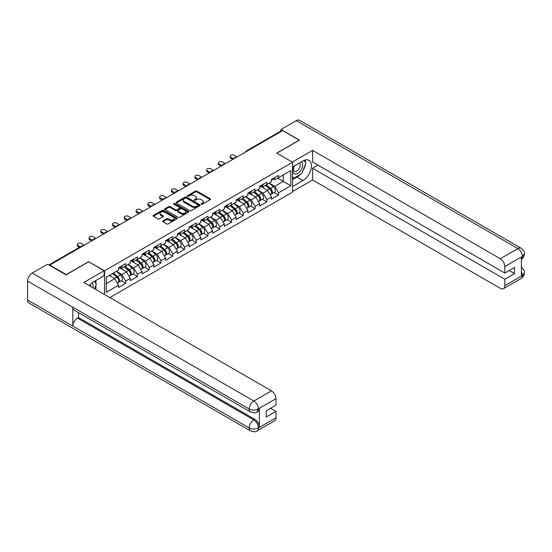 <?xml version="1.0" encoding="UTF-8"?>
<svg xmlns="http://www.w3.org/2000/svg" width="552" height="552" viewBox="0 0 552 552"><rect width="100%" height="100%" fill="white"/><g stroke="black" fill="none" stroke-linecap="round" stroke-linejoin="round"><path stroke-width="0.83" d="M201.328 204.192A0.731 0.421 0 0 0 202.363 204.192L210.222 199.651A1.049 0.607 0 0 0 210.533 199.224A1.049 0.607 0 0 0 210.222 198.796L196.905 191.109A1.049 0.607 0 0 0 195.429 191.109L187.57 195.649A0.731 0.421 0 0 0 188.605 196.25L189.619 195.656A3.346 1.932 0 0 1 194.352 195.656L195.463 196.298A3.346 1.932 0 0 1 196.443 197.664A3.346 1.932 0 0 1 195.463 199.03L194.449 199.624A0.731 0.421 0 0 0 195.484 200.217L196.498 199.631A3.346 1.932 0 0 1 201.238 199.631L202.342 200.272A3.346 1.932 0 0 1 203.329 201.639A3.346 1.932 0 0 1 202.342 203.005L201.328 203.591A0.731 0.421 0 0 0 201.328 204.192L201.328 203.591M162.944 220.924A1.049 0.607 0 0 0 162.64 221.352A1.049 0.607 0 0 0 162.944 221.78L166.683 223.939A1.049 0.607 0 0 0 168.16 223.939L176.895 218.896A1.049 0.607 0 0 0 177.199 218.468A1.049 0.607 0 0 0 176.895 218.04L163.578 210.353A1.049 0.607 0 0 0 162.095 210.353L153.366 215.397A1.049 0.607 0 0 0 153.056 215.818A1.049 0.607 0 0 0 153.366 216.246L157.879 218.854A1.049 0.607 0 0 0 159.355 218.854L163.095 216.695A1.049 0.607 0 0 0 163.399 216.267A1.049 0.607 0 0 0 163.095 215.846L160.86 214.549A2.801 1.615 0 0 1 160.039 213.41A2.801 1.615 0 0 1 161.764 211.913A2.801 1.615 0 0 1 164.813 212.265L173.583 217.329A2.801 1.615 0 0 1 174.404 218.468A2.801 1.615 0 0 1 172.672 219.965A2.801 1.615 0 0 1 169.623 219.613L168.16 218.771A1.049 0.607 0 0 0 166.683 218.771L162.944 220.924L162.944 221.78M88.734 261.648L66.268 274.613L49.763 265.084L282.679 130.61L299.184 140.139L276.724 153.111L292.553 162.247L104.563 270.784L88.734 261.862M189.695 210.65A1.049 0.607 0 0 0 191.171 210.65L199.907 205.613A1.049 0.607 0 0 0 200.21 205.185A1.049 0.607 0 0 0 199.907 204.757L186.583 197.071A1.049 0.607 0 0 0 185.106 197.071L176.378 202.108A1.049 0.607 0 0 0 176.067 202.536A1.049 0.607 0 0 0 176.378 202.963L189.695 210.65M174.115 204.35A0.731 0.421 0 0 1 174.86 204.454L174.86 203.584L188.398 211.402A1.049 0.607 0 0 1 188.708 211.83A1.049 0.607 0 0 1 188.398 212.258L179.669 217.295A1.049 0.607 0 0 1 178.186 217.295L164.869 209.608L168.608 207.462L168.608 206.593L164.869 208.753A1.049 0.607 0 0 0 164.565 209.18A1.049 0.607 0 0 0 164.869 209.608L164.869 208.753M168.608 207.462A1.049 0.607 0 0 1 170.085 207.462L170.085 206.593A1.049 0.607 0 0 0 168.608 206.593M170.085 206.593L175.488 209.712A1.049 0.607 0 0 0 176.964 209.712L179.448 208.283A1.049 0.607 0 0 0 179.752 207.856A1.049 0.607 0 0 0 179.448 207.428L173.825 204.178A0.731 0.421 0 0 1 174.86 203.584M104.563 294.499L104.563 270.784M109.876 297.569L292.553 192.103L292.553 162.247M121.233 280.761L125.704 283.342L125.704 281.078L121.937 274.551L116.355 271.329M125.704 283.342L118.542 287.475L118.542 285.212L106.294 292.284L106.294 277.138L118.542 270.066L118.542 267.803L125.704 263.67L125.704 265.933L130.3 263.276L130.3 261.013L137.462 256.88L137.462 259.143L142.057 256.487L142.057 254.224L149.219 250.09L149.219 252.354L153.822 249.697L153.822 247.434L160.977 243.301L160.977 245.564L165.579 242.908L165.579 240.644L172.741 236.511L172.741 238.774L177.337 236.125L177.337 233.862L184.499 229.722L184.499 231.985L189.094 229.335L189.094 227.072L196.257 222.939L196.257 225.195L200.852 222.546L200.852 220.282L208.014 216.149L208.014 218.413L212.617 215.756L212.617 213.493L219.772 209.36L219.772 211.623L224.374 208.966L224.374 206.703L231.536 202.57L231.536 204.833L236.132 202.177L236.132 199.914L243.294 195.781L243.294 198.044L247.889 195.387L247.889 193.124L255.052 188.991L255.052 191.254L259.647 188.598L259.647 186.334L266.809 182.201L266.809 184.465L271.405 181.808L271.405 179.545L278.567 175.412L278.567 177.675L290.814 170.602L290.814 185.748L278.567 192.82L274.799 186.293L269.224 183.071M274.096 192.503L278.567 195.084L278.567 192.82M278.567 195.084L271.405 199.217L271.405 196.954L266.809 199.61L263.042 193.083L257.46 189.86M262.338 199.293L266.809 201.873L266.809 199.61M266.809 201.873L259.647 206.006L259.647 203.743L255.052 206.4L251.284 199.872L245.702 196.65M250.58 206.082L255.052 208.663L255.052 206.4M255.052 208.663L247.889 212.796L247.889 210.533L243.294 213.189L239.52 206.662L233.944 203.44M238.823 212.872L243.294 215.452L243.294 213.189M243.294 215.452L236.132 219.586L236.132 217.322L231.536 219.979L227.762 213.452L222.187 210.229M227.058 219.655L231.536 222.242L231.536 219.979M231.536 222.242L224.374 226.375L224.374 224.112L219.772 226.768L216.004 220.241L210.429 217.019M215.301 226.444L219.772 229.032L219.772 226.768M219.772 229.032L212.617 233.165L212.617 230.902L208.014 233.551L204.247 227.024L198.672 223.808M203.543 233.234L208.014 235.814L208.014 233.551M208.014 235.814L200.852 239.954L200.852 237.691L196.257 240.341L192.489 233.813L186.907 230.598M191.785 240.023L196.257 242.604L196.257 240.341M196.257 242.604L189.094 246.744L189.094 244.481L184.499 247.13L180.732 240.603L175.15 237.381M180.028 246.813L184.499 249.394L184.499 247.13M184.499 249.394L177.337 253.527L177.337 251.263L172.741 253.92L168.967 247.393L163.392 244.17M168.263 253.603L172.741 256.183L172.741 253.92M172.741 256.183L165.579 260.316L165.579 258.053L160.977 260.71L157.21 254.182L151.634 250.96M156.506 260.392L160.977 262.973L160.977 260.71M160.977 262.973L153.822 267.106L153.822 264.843L149.219 267.499L145.452 260.972L139.877 257.75M144.748 267.182L149.219 269.762L149.219 267.499M149.219 269.762L142.057 273.895L142.057 271.632L137.462 274.289L133.694 267.761L128.112 264.539M132.991 273.971L137.462 276.552L137.462 274.289M137.462 276.552L130.3 280.685L130.3 278.422L125.704 281.078M120.474 267.265L121.937 268.106L125.704 265.933M121.937 274.551L126.532 271.894L119.494 267.83M130.3 278.422L126.532 271.894M132.238 260.475L133.694 261.317L137.462 259.143M133.694 267.761L138.29 265.105L131.259 261.041M142.057 271.632L138.29 265.105M143.996 253.692L145.452 254.527L149.219 252.354M145.452 260.972L150.047 258.315L143.016 254.258M153.822 264.843L150.047 258.315M155.754 246.903L157.21 247.744L160.977 245.564M157.21 254.182L161.812 251.526L154.774 247.468M165.579 258.053L161.812 251.526M167.511 240.113L168.967 240.955L172.741 238.774M168.967 247.393L173.57 244.736L166.531 240.679M177.337 251.263L173.57 244.736M179.269 233.323L180.732 234.165L184.499 231.985M180.732 240.603L185.327 237.946L178.289 233.889M189.094 244.481L185.327 237.946M191.033 226.534L192.489 227.376L196.257 225.195M192.489 233.813L197.085 231.164L190.054 227.1M200.852 237.691L197.085 231.164M202.791 219.744L204.247 220.586L208.014 218.413M204.247 227.024L208.842 224.374L201.811 220.31M212.617 230.902L208.842 224.374M214.549 212.955L216.004 213.797L219.772 211.623M216.004 220.241L220.6 217.585L213.569 213.52M224.374 224.112L220.6 217.585M226.306 206.165L227.762 207.007L231.536 204.833M227.762 213.452L232.364 210.795L225.326 206.731M236.132 217.322L232.364 210.795M238.064 199.375L239.52 200.217L243.294 198.044M239.52 206.662L244.122 204.005L237.084 199.941M247.889 210.533L244.122 204.005M249.821 192.586L251.284 193.428L255.052 191.254M251.284 199.872L255.88 197.216L248.842 193.152M259.647 203.743L255.88 197.216M261.586 185.803L263.042 186.638L266.809 184.465M263.042 193.083L267.637 190.426L260.606 186.369M271.405 196.954L267.637 190.426M281.548 131.266L247.399 150.979M246.916 151.255A1.601 0.925 120 0 1 247.324 150.938A1.601 0.925 60 0 0 246.523 150.855L280.671 131.141A1.601 0.925 60 0 1 281.472 131.217M273.343 179.014L274.799 179.855L278.567 177.675M274.799 186.293L283.279 181.394L283.279 174.956L290.814 170.602M277.704 178.179L290.814 185.748M49.763 265.084L49.763 265.477M106.294 283.576L114.775 278.684L109.192 275.462M118.542 285.212L114.775 278.684M201.618 204.295L202.342 203.874A3.346 1.932 0 0 0 203.329 202.508L203.329 201.639M196.443 197.664L196.443 198.541A3.346 1.932 0 0 1 195.463 199.907L194.739 200.321M210.222 198.796L210.222 199.651L196.905 191.979A1.049 0.607 0 0 0 195.429 191.979L187.859 196.346M199.907 204.757L199.907 205.613L186.583 197.94A1.049 0.607 0 0 0 185.106 197.94L176.392 202.97M198.051 205.482A0.731 0.421 0 0 0 198.051 204.889L186.362 198.133A0.731 0.421 0 0 0 185.327 198.133L184.258 198.754A3.346 1.932 0 0 0 183.278 200.121A3.346 1.932 0 0 0 184.258 201.487L192.248 206.103A3.346 1.932 0 0 0 196.981 206.103L198.051 205.482L198.051 206.351A0.731 0.421 0 0 0 198.272 206.055L198.272 205.185M183.278 200.121L183.278 200.99A3.346 1.932 0 0 0 184.258 202.363L184.258 201.487M198.051 206.351L196.981 206.972A3.346 1.932 0 0 1 192.248 206.972L184.258 202.363M170.085 207.462L175.488 210.581A1.049 0.607 0 0 0 176.964 210.581L179.448 209.153A1.049 0.607 0 0 0 179.752 208.725L179.752 207.856M174.86 204.454L188.384 212.265M181.09 212.948A2.801 1.615 0 0 0 184.14 213.3A2.801 1.615 0 0 0 185.872 211.809A2.801 1.615 0 0 0 185.051 210.664L181.96 208.877A1.049 0.607 0 0 0 180.483 208.877L178.006 210.312A1.049 0.607 0 0 0 177.696 210.74A1.049 0.607 0 0 0 178.006 211.168L181.09 212.948L181.09 213.817A2.801 1.615 0 0 0 184.14 214.169A2.801 1.615 0 0 0 185.872 212.679L185.872 211.809M177.696 210.74L177.696 211.609A1.049 0.607 0 0 0 178.006 212.037L178.006 211.168M181.09 213.817L178.006 212.037M174.404 218.468L174.404 219.337A2.801 1.615 0 0 1 172.672 220.834A2.801 1.615 0 0 1 169.623 220.483L168.16 219.641A1.049 0.607 0 0 0 166.683 219.641L162.957 221.787M160.039 213.41L160.039 214.279A2.801 1.615 0 0 0 160.86 215.418L160.86 214.549M163.095 215.846L163.095 216.695L160.86 215.418M176.895 218.04L176.895 218.896L163.578 211.223A1.049 0.607 0 0 0 162.095 211.223L153.38 216.26M270.508 189.564L269.983 189.26M271.184 194.049A3.519 2.029 -120 0 0 271.694 193.89A3.519 2.029 -120 0 0 272.329 191.427A3.519 2.029 -120 0 0 270.494 188.363L266.257 184.789M271.694 193.89L274.599 192.213A3.519 2.029 -120 0 0 275.234 189.757A3.519 2.029 -120 0 0 273.399 186.686L269.155 183.112M265.436 185.258L270.28 189.343A2.132 1.228 60 0 1 271.425 191.965M270.149 194.78L270.79 194.407A3.519 2.029 -120 0 0 271.425 191.951A3.519 2.029 -120 0 0 269.59 188.887L265.353 185.306M264.125 188.398L261.262 185.983M237.146 156.899L234.283 155.243A2.401 1.387 0 0 0 231.667 154.94A2.401 1.387 0 0 0 230.191 156.223A2.401 1.387 0 0 0 230.895 157.203L230.895 158.334A2.401 1.387 180 0 1 230.191 157.355L230.191 156.223M232.778 159.418L230.895 158.334M272.35 179A3.519 2.029 60 0 1 271.694 179.959A3.519 2.029 60 0 1 271.405 180.083M275.255 177.33A3.519 2.029 60 0 1 274.599 178.289L271.694 179.959M233.758 158.852L230.895 157.203M294.112 166.048A6.928 4.002 120 0 0 293.947 173.494A6.928 4.002 120 0 0 300.198 171.217A6.928 4.002 120 0 0 301.392 161.846M294.506 165.821A4.74 2.739 120 0 0 294.485 171.327A4.74 2.739 120 0 0 298.535 169.602A4.74 2.739 120 0 0 299.232 163.109A4.74 2.739 120 0 0 299.218 163.102M304.035 160.397L305.891 163.033L301.82 173.521L293.685 178.22L292.553 176.612M292.553 177.565L293.685 178.22M92.867 287.751A6.928 4.002 120 0 0 91.949 282.907M90.659 286.474A4.74 2.739 120 0 0 90.176 284.528M94.447 281.32L96.345 284.018L94.523 288.703M300.322 174.384A11.992 6.921 120 0 1 296.997 177.088L302.951 180.525A11.992 6.921 120 0 0 310.79 169.961A11.992 6.921 120 0 0 308.947 160.349A11.992 6.921 120 0 0 302.951 160.942L292.553 166.952M302.951 180.525L292.553 186.535M292.553 191.537L312.604 179.959L312.604 168.256L504.811 279.229L504.811 285.708L522.523 275.393L521.398 275.917L521.398 257.204L522.413 256.404L504.811 266.561A6.396 3.691 -120 0 0 500.291 258.729L517.893 248.566L296.279 120.626L280.94 129.478L299.412 140.139L276.835 153.173M317.952 165.165L312.604 168.256M509.185 270.521L514.54 273.613L514.54 267.43L504.811 273.047L312.604 162.074L312.604 150.372L500.291 258.729M292.284 162.095L312.604 150.372M312.604 179.959L500.291 288.323A6.396 3.691 -120 0 0 503.486 288.641A6.396 3.691 -120 0 0 504.811 285.708M296.279 120.626A6.555 3.788 -60 0 1 299.557 120.301L521.171 248.241A6.555 3.788 -60 0 0 517.893 248.566A6.396 3.691 60 0 1 522.413 256.404M280.94 131.065L280.94 129.478M504.811 273.047L504.811 266.561M514.54 273.613L504.811 279.229M302.703 171.251A11.992 6.921 120 0 0 305.284 164.593M305.477 162.447A11.992 6.921 120 0 0 305.18 160.004M296.997 177.088L292.553 179.655M292.553 178.262L293.153 177.917M521.398 271.446L522.413 275.331M521.171 267.175C523.744 269.486 524.821 271.336 524.4 272.722L522.53 275.393M521.171 248.241C523.738 250.539 524.814 252.402 524.4 253.837L522.53 256.466M104.107 270.742L83.759 282.493L271.446 390.851A6.396 3.691 60 0 1 275.965 398.689L258.37 408.846L257.046 411.992C255.969 413.082 253.81 413.082 250.567 411.999L74.182 310.169A6.555 3.788 -60 0 1 72.829 307.209L27.6 281.099A6.555 3.788 -60 0 1 32.237 273.067L47.575 264.215L66.04 274.875L88.658 261.82L104.107 270.742L104.107 275.745L93.405 281.927A11.992 6.921 120 0 0 89.203 285.639M95.627 289.345L98.152 290.8M95.889 289.193L95.889 285.177M95.889 283.376L95.889 280.492M275.965 398.689L275.965 405.168L266.243 410.785L266.243 416.967L275.965 411.35L275.965 417.836A6.396 3.691 60 0 1 274.641 420.762L257.046 430.926A6.396 3.691 -120 0 0 258.37 427.993L275.965 417.836M257.046 430.926C256.018 432.009 253.865 432.009 250.567 430.933L28.959 302.986A6.555 3.788 -60 0 1 27.6 299.984L72.829 326.094A6.555 3.788 -60 0 1 77.459 318.111L253.844 419.948L254.865 419.354A6.396 3.691 60 0 1 259.385 427.193L259.385 408.48A6.396 3.691 60 0 1 258.06 411.406L257.046 411.992M27.6 281.099L27.6 299.984M250.567 411.999A6.555 3.788 -60 0 1 249.207 409.046L72.829 307.209L72.829 326.094L249.207 427.931C252.216 429.387 255.231 429.387 258.253 427.931L258.37 427.993M275.965 411.35L270.618 408.259M78.481 312.646L78.481 317.524L254.865 419.354M78.481 317.524L77.459 318.111M32.237 273.067L253.844 401.014A6.555 3.788 -60 0 0 249.207 409.046C252.23 410.495 255.238 410.481 258.246 409.004M258.75 196.353L258.226 196.043M259.426 200.838A3.519 2.029 -120 0 0 259.937 200.68A3.519 2.029 -120 0 0 260.572 198.216A3.519 2.029 -120 0 0 258.736 195.153L254.493 191.572M259.937 200.68L262.842 199.003A3.519 2.029 -120 0 0 263.47 196.54A3.519 2.029 -120 0 0 261.641 193.476L257.398 189.902M253.678 192.048L258.515 196.132A2.132 1.228 60 0 1 259.668 198.754M258.391 201.57L259.033 201.197A3.519 2.029 -120 0 0 259.668 198.741A3.519 2.029 -120 0 0 257.832 195.677L253.589 192.096M252.367 195.187L249.504 192.772M246.992 203.136L246.468 202.832M247.669 207.621A3.519 2.029 -120 0 0 248.179 207.462A3.519 2.029 -120 0 0 248.814 205.006A3.519 2.029 -120 0 0 246.979 201.942L242.735 198.361M248.179 207.462L251.084 205.792A3.519 2.029 -120 0 0 251.712 203.329A3.519 2.029 -120 0 0 249.883 200.266L245.64 196.691M241.921 198.837L246.758 202.915A2.132 1.228 60 0 1 247.91 205.544M246.634 208.359L247.275 207.987A3.519 2.029 -120 0 0 247.903 205.53A3.519 2.029 -120 0 0 246.075 202.467L241.831 198.886M240.61 201.977L237.746 199.562M235.235 209.926L234.703 209.622M235.911 214.411A3.519 2.029 -120 0 0 236.422 214.252A3.519 2.029 -120 0 0 237.049 211.795A3.519 2.029 -120 0 0 235.221 208.732L230.977 205.151M236.422 214.252L239.32 212.582A3.519 2.029 -120 0 0 239.954 210.119A3.519 2.029 -120 0 0 238.119 207.055L233.882 203.474M230.163 205.627L235 209.705A2.132 1.228 60 0 1 236.152 212.334M234.876 215.149L235.518 214.776A3.519 2.029 -120 0 0 236.146 212.32A3.519 2.029 -120 0 0 234.317 209.256L230.074 205.675M228.852 208.766L225.989 206.351M223.477 216.715L222.946 216.412M224.147 221.2A3.519 2.029 -120 0 0 224.664 221.041A3.519 2.029 -120 0 0 225.292 218.585A3.519 2.029 -120 0 0 223.463 215.522L219.22 211.94M224.664 221.041L227.562 219.365A3.519 2.029 -120 0 0 228.197 216.908A3.519 2.029 -120 0 0 226.361 213.845L222.118 210.264M218.399 212.417L223.243 216.494A2.132 1.228 60 0 1 224.395 219.123M223.118 221.938L223.76 221.566A3.519 2.029 -120 0 0 224.388 219.109A3.519 2.029 -120 0 0 222.559 216.046L218.316 212.465M217.095 215.556L214.231 213.141M211.72 223.505L211.188 223.201M212.389 227.99A3.519 2.029 -120 0 0 212.899 227.831A3.519 2.029 -120 0 0 213.534 225.375A3.519 2.029 -120 0 0 211.706 222.311L207.462 218.73M212.899 227.831L215.804 226.154A3.519 2.029 -120 0 0 216.439 223.698A3.519 2.029 -120 0 0 214.604 220.634L210.36 217.053M206.641 219.199L211.485 223.284A2.132 1.228 60 0 1 212.63 225.913M211.354 228.721L211.996 228.355A3.519 2.029 -120 0 0 212.63 225.899A3.519 2.029 -120 0 0 210.795 222.829L206.558 219.254M205.33 222.346L202.467 219.931M225.388 163.682L222.525 162.033A2.401 1.387 0 0 0 219.91 161.729A2.401 1.387 0 0 0 218.433 163.012A2.401 1.387 0 0 0 219.13 163.992L219.13 165.124A2.401 1.387 180 0 1 218.433 164.144L218.433 163.012M221.021 166.207L219.13 165.124M260.592 185.789A3.519 2.029 60 0 1 259.937 186.748A3.519 2.029 60 0 1 259.647 186.873M263.497 184.12A3.519 2.029 60 0 1 262.842 185.072L259.937 186.748M222.001 165.641L219.13 163.992M213.631 170.471L210.767 168.822A2.401 1.387 0 0 0 208.152 168.519A2.401 1.387 0 0 0 206.669 169.802A2.401 1.387 0 0 0 207.373 170.782L207.373 171.913A2.401 1.387 180 0 1 206.669 170.934L206.669 169.802M209.256 172.997L207.373 171.913M248.835 192.579A3.519 2.029 60 0 1 248.179 193.538A3.519 2.029 60 0 1 247.889 193.655M251.733 190.902A3.519 2.029 60 0 1 251.084 191.861L248.179 193.538M210.236 172.431L207.373 170.782M201.873 177.261L199.01 175.612A2.401 1.387 0 0 0 196.395 175.308A2.401 1.387 0 0 0 194.911 176.592A2.401 1.387 0 0 0 195.615 177.565L195.615 178.696A2.401 1.387 180 0 1 194.911 177.723L194.911 176.592M197.499 179.786L195.615 178.696M237.077 199.369A3.519 2.029 60 0 1 236.422 200.328A3.519 2.029 60 0 1 236.132 200.445M239.975 197.692A3.519 2.029 60 0 1 239.32 198.651L236.422 200.328M198.478 179.221L195.615 177.565M190.116 184.051L187.252 182.401A2.401 1.387 0 0 0 184.637 182.098A2.401 1.387 0 0 0 183.154 183.374A2.401 1.387 0 0 0 183.857 184.354L183.857 185.486A2.401 1.387 180 0 1 183.154 184.506L183.154 183.374M185.741 186.576L183.857 185.486M225.313 206.158A3.519 2.029 60 0 1 224.664 207.117A3.519 2.029 60 0 1 224.374 207.235M228.217 204.482A3.519 2.029 60 0 1 227.562 205.441L224.664 207.117M186.721 186.01L183.857 184.354M178.351 190.84L175.488 189.184A2.401 1.387 0 0 0 172.88 188.887A2.401 1.387 0 0 0 171.396 190.164A2.401 1.387 0 0 0 172.1 191.144L172.1 192.275A2.401 1.387 180 0 1 171.396 191.296L171.396 190.164M173.983 193.366L172.1 192.275M213.555 212.948A3.519 2.029 60 0 1 212.899 213.907A3.519 2.029 60 0 1 212.617 214.024M216.46 211.271A3.519 2.029 60 0 1 215.804 212.23L212.899 213.907M174.963 192.8L172.1 191.144M199.955 230.294L199.431 229.991M200.631 234.779A3.519 2.029 -120 0 0 201.142 234.621A3.519 2.029 -120 0 0 201.777 232.164A3.519 2.029 -120 0 0 199.941 229.101L195.705 225.52M201.142 234.621L204.047 232.944A3.519 2.029 -120 0 0 204.675 230.488A3.519 2.029 -120 0 0 202.846 227.424L198.603 223.843M194.884 225.989L199.72 230.074A2.132 1.228 60 0 1 200.873 232.702M199.596 235.511L200.238 235.145A3.519 2.029 -120 0 0 200.873 232.682A3.519 2.029 -120 0 0 199.037 229.618L194.794 226.044M193.573 229.135L190.709 226.72M166.594 197.63L163.73 195.974A2.401 1.387 0 0 0 161.115 195.677A2.401 1.387 0 0 0 159.638 196.954A2.401 1.387 0 0 0 160.342 197.933L160.342 199.065A2.401 1.387 180 0 1 159.638 198.085L159.638 196.954M162.226 200.155L160.342 199.065M201.797 219.737A3.519 2.029 60 0 1 201.142 220.696A3.519 2.029 60 0 1 200.852 220.814M204.702 218.061A3.519 2.029 60 0 1 204.047 219.02L201.142 220.696M163.206 199.589L160.342 197.933M188.197 237.084L187.673 236.78M188.874 241.569A3.519 2.029 -120 0 0 189.384 241.41A3.519 2.029 -120 0 0 190.019 238.954A3.519 2.029 -120 0 0 188.184 235.89L183.94 232.309M189.384 241.41L192.289 239.734A3.519 2.029 -120 0 0 192.917 237.277A3.519 2.029 -120 0 0 191.089 234.214L186.845 230.632M183.126 232.778L187.963 236.863A2.132 1.228 60 0 1 189.115 239.492M187.839 242.3L188.48 241.935A3.519 2.029 -120 0 0 189.115 239.471A3.519 2.029 -120 0 0 187.28 236.408L183.036 232.834M181.815 235.925L178.952 233.51M154.836 204.419L151.972 202.763A2.401 1.387 0 0 0 149.357 202.467A2.401 1.387 0 0 0 147.881 203.743A2.401 1.387 0 0 0 148.578 204.723L148.578 205.855A2.401 1.387 180 0 1 147.881 204.875L147.881 203.743M150.461 206.945L148.578 205.855M190.04 226.527A3.519 2.029 60 0 1 189.384 227.486A3.519 2.029 60 0 1 189.094 227.603M192.945 224.85A3.519 2.029 60 0 1 192.289 225.809L189.384 227.486M151.441 206.379L148.578 204.723M176.44 243.874L175.915 243.57M177.116 248.359A3.519 2.029 -120 0 0 177.627 248.2A3.519 2.029 -120 0 0 178.255 245.743A3.519 2.029 -120 0 0 176.426 242.673L172.183 239.099M177.627 248.2L180.525 246.523A3.519 2.029 -120 0 0 181.159 244.067A3.519 2.029 -120 0 0 179.331 241.003L175.087 237.422M171.368 239.568L176.205 243.653A2.132 1.228 60 0 1 177.358 246.282M176.081 249.09L176.723 248.724A3.519 2.029 -120 0 0 177.351 246.261A3.519 2.029 -120 0 0 175.522 243.197L171.279 239.616M170.057 242.714L167.194 240.292M143.078 211.209L140.215 209.553A2.401 1.387 0 0 0 137.6 209.256A2.401 1.387 0 0 0 136.116 210.533A2.401 1.387 0 0 0 136.82 211.513L136.82 212.644A2.401 1.387 180 0 1 136.116 211.664L136.116 210.533M138.704 213.734L136.82 212.644M178.282 233.317A3.519 2.029 60 0 1 177.627 234.276A3.519 2.029 60 0 1 177.337 234.393M181.18 231.64A3.519 2.029 60 0 1 180.525 232.599L177.627 234.276M139.684 213.169L136.82 211.513M164.682 250.663L164.151 250.36M165.358 255.148A3.519 2.029 -120 0 0 165.869 254.989A3.519 2.029 -120 0 0 166.497 252.526A3.519 2.029 -120 0 0 164.668 249.463L160.425 245.888M165.869 254.989L168.767 253.313A3.519 2.029 -120 0 0 169.402 250.856A3.519 2.029 -120 0 0 167.566 247.793L163.33 244.212M159.611 246.358L164.448 250.442A2.132 1.228 60 0 1 165.6 253.064M164.323 255.88L164.965 255.507A3.519 2.029 -120 0 0 165.593 253.051A3.519 2.029 -120 0 0 163.765 249.987L159.521 246.406M158.3 249.497L155.436 247.082M131.321 217.999L128.457 216.343A2.401 1.387 0 0 0 125.842 216.046A2.401 1.387 0 0 0 124.359 217.322A2.401 1.387 0 0 0 125.062 218.302L125.062 219.434A2.401 1.387 180 0 1 124.359 218.454L124.359 217.322M126.946 220.517L125.062 219.434M166.525 240.106A3.519 2.029 60 0 1 165.869 241.058A3.519 2.029 60 0 1 165.579 241.183M169.423 238.429A3.519 2.029 60 0 1 168.767 239.389L165.869 241.058M127.926 219.951L125.062 218.302M152.925 257.453L152.393 257.149M153.594 261.938A3.519 2.029 -120 0 0 154.111 261.779A3.519 2.029 -120 0 0 154.739 259.316A3.519 2.029 -120 0 0 152.911 256.252L148.667 252.678M154.111 261.779L157.01 260.102A3.519 2.029 -120 0 0 157.644 257.646A3.519 2.029 -120 0 0 155.809 254.575L151.565 251.001M147.846 253.147L152.69 257.232A2.132 1.228 60 0 1 153.842 259.854M152.566 262.669L153.201 262.297A3.519 2.029 -120 0 0 153.835 259.84A3.519 2.029 -120 0 0 152.007 256.777L147.763 253.195M146.535 256.287L143.679 253.872M119.563 224.788L116.693 223.132A2.401 1.387 0 0 0 114.085 222.829A2.401 1.387 0 0 0 112.601 224.112A2.401 1.387 0 0 0 113.305 225.092L113.305 226.223A2.401 1.387 180 0 1 112.601 225.244L112.601 224.112M115.189 227.307L113.305 226.223M154.76 246.889A3.519 2.029 60 0 1 154.111 247.848A3.519 2.029 60 0 1 153.822 247.972M157.665 245.219A3.519 2.029 60 0 1 157.01 246.178L154.111 247.848M116.168 226.741L113.305 225.092M141.16 264.242L140.636 263.932M141.836 268.727A3.519 2.029 -120 0 0 142.347 268.569A3.519 2.029 -120 0 0 142.982 266.105A3.519 2.029 -120 0 0 141.146 263.042L136.91 259.461M142.347 268.569L145.252 266.892A3.519 2.029 -120 0 0 145.887 264.429A3.519 2.029 -120 0 0 144.051 261.365L139.808 257.791M136.089 259.937L140.932 264.022A2.132 1.228 60 0 1 142.078 266.644M140.801 269.459L141.443 269.086A3.519 2.029 -120 0 0 142.078 266.63A3.519 2.029 -120 0 0 140.242 263.566L136.006 259.985M134.778 263.076L131.914 260.661M107.799 231.571L104.935 229.922A2.401 1.387 0 0 0 102.32 229.618A2.401 1.387 0 0 0 100.843 230.902A2.401 1.387 0 0 0 101.547 231.881L101.547 233.013A2.401 1.387 180 0 1 100.843 232.033L100.843 230.902M103.431 234.096L101.547 233.013M143.002 253.678A3.519 2.029 60 0 1 142.347 254.638A3.519 2.029 60 0 1 142.057 254.762M145.907 252.002A3.519 2.029 60 0 1 145.252 252.961L142.347 254.638M104.411 233.53L101.547 231.881M129.403 271.025L128.878 270.721M130.079 275.51A3.519 2.029 -120 0 0 130.589 275.351A3.519 2.029 -120 0 0 131.224 272.895A3.519 2.029 -120 0 0 129.389 269.831L125.145 266.25M130.589 275.351L133.494 273.682A3.519 2.029 -120 0 0 134.122 271.218A3.519 2.029 -120 0 0 132.294 268.155L128.05 264.58M124.331 266.726L129.168 270.804A2.132 1.228 60 0 1 130.32 273.433M129.044 276.248L129.685 275.876A3.519 2.029 -120 0 0 130.32 273.419A3.519 2.029 -120 0 0 128.485 270.356L124.241 266.775M123.02 269.866L120.157 267.451M96.041 238.36L93.178 236.711A2.401 1.387 0 0 0 90.562 236.408A2.401 1.387 0 0 0 89.086 237.691A2.401 1.387 0 0 0 89.783 238.671L89.783 239.803A2.401 1.387 180 0 1 89.086 238.823L89.086 237.691M91.673 240.886L89.783 239.803M131.245 260.468A3.519 2.029 60 0 1 130.589 261.427A3.519 2.029 60 0 1 130.3 261.544M134.15 258.791A3.519 2.029 60 0 1 133.494 259.75L130.589 261.427M92.653 240.32L89.783 238.671M117.645 277.815L117.121 277.511M118.321 282.3A3.519 2.029 -120 0 0 118.832 282.141A3.519 2.029 -120 0 0 119.467 279.685A3.519 2.029 -120 0 0 117.631 276.621L113.388 273.04M118.832 282.141L121.737 280.464A3.519 2.029 -120 0 0 122.365 278.008A3.519 2.029 -120 0 0 120.536 274.944L116.293 271.363M112.573 273.516L117.41 277.594A2.132 1.228 60 0 1 118.563 280.223M117.286 283.038L117.928 282.665A3.519 2.029 -120 0 0 118.556 280.209A3.519 2.029 -120 0 0 116.727 277.145L112.484 273.564M111.262 276.655L109.586 275.241M84.284 245.15L81.42 243.501A2.401 1.387 0 0 0 78.805 243.197A2.401 1.387 0 0 0 77.321 244.481A2.401 1.387 0 0 0 78.025 245.454L78.025 246.585A2.401 1.387 180 0 1 77.321 245.612L77.321 244.481M79.371 247.365L78.025 246.585M119.487 267.258A3.519 2.029 60 0 1 118.832 268.217A3.519 2.029 60 0 1 118.542 268.334M122.385 265.581A3.519 2.029 60 0 1 121.737 266.54L118.832 268.217M80.35 246.799L78.025 245.454M82.779 246.019L49.349 265.236M83.104 245.833A1.601 0.925 -60 0 0 82.703 245.978A1.601 0.925 -120 0 0 81.903 245.902L48.88 264.967M235.159 158.044A1.601 0.925 120 0 1 235.566 157.72A1.601 0.925 -60 0 1 235.973 157.575M223.401 164.834A1.601 0.925 120 0 1 223.808 164.51A1.601 0.925 -60 0 1 224.215 164.365M211.644 171.624A1.601 0.925 120 0 1 212.051 171.299A1.601 0.925 -60 0 1 212.451 171.154M199.886 178.413A1.601 0.925 120 0 1 200.286 178.089A1.601 0.925 -60 0 1 200.693 177.944M188.122 185.203A1.601 0.925 120 0 1 188.529 184.879A1.601 0.925 -60 0 1 188.936 184.734M176.364 191.986A1.601 0.925 120 0 1 176.771 191.668A1.601 0.925 -60 0 1 177.178 191.523M164.606 198.775A1.601 0.925 120 0 1 165.013 198.458A1.601 0.925 -60 0 1 165.421 198.306M152.849 205.565A1.601 0.925 120 0 1 153.256 205.247A1.601 0.925 -60 0 1 153.663 205.096M141.091 212.354A1.601 0.925 120 0 1 141.498 212.037A1.601 0.925 -60 0 1 141.898 211.885M129.334 219.144A1.601 0.925 120 0 1 129.734 218.82A1.601 0.925 -60 0 1 130.141 218.675M117.569 225.934A1.601 0.925 120 0 1 117.976 225.609A1.601 0.925 -60 0 1 118.383 225.464M105.811 232.723A1.601 0.925 120 0 1 106.219 232.399A1.601 0.925 -60 0 1 106.626 232.254M94.054 239.513A1.601 0.925 120 0 1 94.461 239.188A1.601 0.925 -60 0 1 94.868 239.044M202.342 203.874L202.342 203.005M194.449 200.217L194.449 199.624M195.463 199.907L195.463 199.03M187.57 196.25L187.57 195.649M195.429 191.979L195.429 191.109M196.905 191.979L196.905 191.109M176.378 202.963L176.378 202.108M185.106 197.94L185.106 197.071M186.583 197.94L186.583 197.071M192.248 206.972L192.248 206.103M196.981 206.972L196.981 206.103M175.488 210.581L175.488 209.712M176.964 210.581L176.964 209.712M179.448 209.153L179.448 208.283M188.398 212.258L188.398 211.402M166.683 219.641L166.683 218.771M168.16 219.641L168.16 218.771M169.623 220.483L169.623 219.613M153.366 216.246L153.366 215.397M162.095 211.223L162.095 210.353M163.578 211.223L163.578 210.353M270.494 188.363L273.399 186.686M267.278 190.219L269.59 188.887M524.4 272.743C524.331 275.248 523.227 277.159 521.088 278.477A6.396 3.691 -120 0 0 522.413 275.551M521.398 259.33L522.413 256.618M259.385 427.193L258.26 427.931M258.37 409.066L259.385 408.48M258.37 408.846A6.396 3.691 60 0 0 253.844 401.014L271.446 390.851M250.567 430.933A6.555 3.788 -60 0 1 249.207 427.931A6.555 3.788 -60 0 1 253.844 419.948C256.57 421.769 258.074 424.378 258.37 427.779M258.736 195.153L261.641 193.476M255.521 197.009L257.832 195.677M246.979 201.942L249.883 200.266M243.763 203.798L246.075 202.467M235.221 208.732L238.119 207.055M232.006 210.588L234.317 209.256M223.463 215.522L226.361 213.845M220.248 217.378L222.559 216.046M211.706 222.311L214.604 220.634M208.49 224.167L210.795 222.829M199.941 229.101L202.846 227.424M196.726 230.957L199.037 229.618M188.184 235.89L191.089 234.214M184.968 237.746L187.28 236.408M176.426 242.673L179.331 241.003M173.211 244.529L175.522 243.197M164.668 249.463L167.566 247.793M161.453 251.319L163.765 249.987M152.911 256.252L155.809 254.575M149.695 258.108L152.007 256.777M141.146 263.042L144.051 261.365M137.931 264.898L140.242 263.566M129.389 269.831L132.294 268.155M126.173 271.688L128.485 270.356M117.631 276.621L120.536 274.944M114.416 278.477L116.727 277.145M246.523 150.855A1.601 1.601 0 0 0 245.757 151.924M236.077 157.513A1.601 1.601 0 0 0 234 158.714M224.319 164.303A1.601 1.601 0 0 0 222.242 165.503M212.561 171.092A1.601 1.601 0 0 0 210.478 172.293M200.804 177.882A1.601 1.601 0 0 0 198.72 179.083M189.046 184.672A1.601 1.601 0 0 0 186.962 185.872M177.282 191.461A1.601 1.601 0 0 0 175.205 192.662M165.524 198.251A1.601 1.601 0 0 0 163.447 199.451M153.766 205.033A1.601 1.601 0 0 0 151.683 206.241M142.009 211.823A1.601 1.601 0 0 0 139.925 213.024M130.251 218.613A1.601 1.601 0 0 0 128.167 219.813M118.487 225.402A1.601 1.601 0 0 0 116.41 226.603M106.729 232.192A1.601 1.601 0 0 0 104.652 233.392M94.972 238.982A1.601 1.601 0 0 0 92.895 240.182M83.214 245.771A1.601 1.601 0 0 0 81.903 245.902M503.486 288.641L521.088 278.477M524.4 253.858C524.317 256.342 523.213 258.239 521.088 259.55"/></g></svg>
